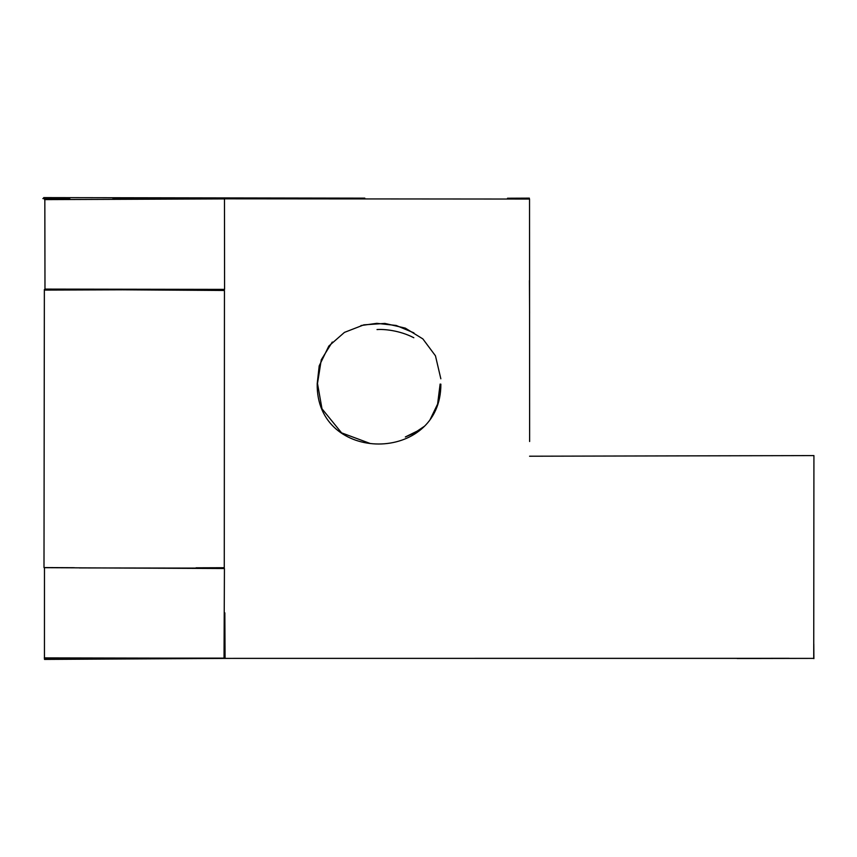 <?xml version="1.0" encoding="UTF-8"?>
<svg xmlns="http://www.w3.org/2000/svg" width="857" height="857" viewBox="0 0 857 857"><rect width="100%" height="100%" fill="white"/><g stroke="black" fill="none" stroke-linecap="round" stroke-linejoin="round"><path stroke-width="1.29" d="M813.796 643.993L813.893 658.637M813.207 658.38L737.17 658.53M224.031 658.133L44.253 658.144M44.832 199.617L44.982 289.098L224.577 289.387L224.47 198.899L44.832 199.617L43.686 197.613L364.836 198.149M332.291 342.039L321.268 359.801L317.497 383.475L321.986 408.789L341.589 432.86L370.278 443.519M429.914 419.994L437.606 404.054L440.123 384.065M413.92 332.87L396.159 325.456L376.812 323.335L360.968 325.542M223.956 198.824L529.53 199.049L529.626 441.516M224.106 658.39L813.732 658.38L813.925 455.592L529.562 456.213M44.446 657.887L44.468 567.677L224.427 568.523L224.031 658.251L44.446 657.887M44.36 289.527L43.996 567.58L74.441 567.72M118.587 289.784L224.448 290.469L224.277 567.709L196.028 567.805M440.862 384.15C441.151 463.98 315.687 464.098 317.208 383.69L319.2 365.864L328.831 346.057L344.45 332.387L363.861 324.846L384.868 323.421L405.275 328.113L422.865 338.911L435.463 355.816L440.841 378.794M529.358 198.138L507.515 198.235M69.792 198.61L42.85 198.578M44.468 199.51L67.585 199.381M224.363 198.792L112.813 198.931M529.594 313.191L529.433 280.507M74.452 567.741L47.039 567.698M79.273 567.923L224.191 568.148M789.211 658.326L234.261 658.369L44.446 659.408M44.789 290.084L224.127 289.452M421.633 428.907L405.34 436.974L414.21 433.128L424.644 426.111M224.834 612.841L225.08 658.219M413.824 337.744C399.351 330.224 383.668 329.045 377.016 329.57"/></g></svg>
